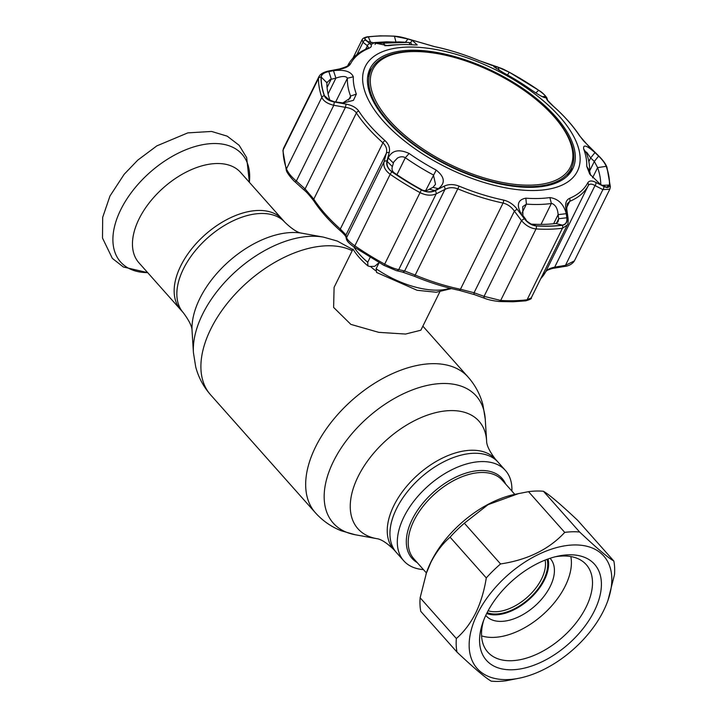 <?xml version="1.0" encoding="UTF-8"?>
<svg xmlns="http://www.w3.org/2000/svg" width="717" height="717" viewBox="0 0 717 717"><rect width="100%" height="100%" fill="white"/><g stroke="black" fill="none" stroke-linecap="round" stroke-linejoin="round"><path stroke-width="1.08" d="M180.774 265.819A68.007 39.785 -41.6 0 1 231.627 217.224A68.007 39.785 -41.6 0 1 282.292 219.357A68.007 39.785 138.4 0 0 231.627 217.224A68.007 39.785 138.4 0 0 180.774 265.819A68.007 39.785 138.4 0 0 180.621 309.708A68.007 39.785 -41.6 0 1 180.774 265.819M511.866 491.046A68.007 39.785 138.4 0 0 505.44 470.469A68.007 39.785 138.4 0 0 444.047 474.089A68.007 39.785 138.4 0 0 397.648 536.728A68.007 39.785 138.4 0 0 403.77 560.819L396.393 552.511A68.007 39.785 138.4 0 1 390.272 528.429A68.007 39.785 138.4 0 1 436.662 465.781A68.007 39.785 138.4 0 1 498.064 462.16A68.007 39.785 138.4 0 0 447.399 460.036A68.007 39.785 138.4 0 0 396.546 508.631A68.007 39.785 138.4 0 0 396.393 552.511L393.705 549.491A68.007 39.785 -41.6 0 1 393.857 505.61A68.007 39.785 -41.6 0 1 444.71 457.007A68.007 39.785 -41.6 0 1 495.375 459.14C489.442 451.253 486.511 445.149 486.61 440.83L485.257 419.203L482.962 404.917C480.202 394.475 475.246 385.181 468.084 377.034L422.869 326.145M353.006 249.086L334.095 287.347L333.62 307.414L350.864 324.389L378.755 332.347L405.544 334.05L420.852 330.223L439.754 291.962M375.627 270.712A48.389 22.352 -153.7 0 1 370.438 266.437M488.107 610.75A40.322 23.589 138.4 0 0 523.195 600.613A40.322 23.589 138.4 0 0 545.296 567.192A40.322 23.589 138.4 0 0 545.117 560.085M487.112 612.641A41.936 24.53 138.4 0 0 523.921 602.898A41.936 24.53 138.4 0 0 547.519 567.667A41.936 24.53 138.4 0 0 547.116 559.323M403.77 560.819A68.007 39.785 138.4 0 0 423.451 569.612M240.589 172.421A68.007 39.785 138.4 0 0 189.915 170.296A68.007 39.785 138.4 0 0 139.071 218.891A68.007 39.785 138.4 0 0 138.91 262.772L183.31 312.729A68.007 39.785 -41.6 0 1 183.462 268.848A68.007 39.785 -41.6 0 1 234.316 220.253A68.007 39.785 -41.6 0 1 284.981 222.378L240.589 172.421M555.075 556.822A65.856 38.53 -41.6 0 1 586.246 564.629A65.856 38.53 -41.6 0 1 586.094 607.12A65.856 38.53 -41.6 0 1 536.854 654.182A65.856 38.53 -41.6 0 1 487.784 652.12A65.856 38.53 -41.6 0 1 483.697 620.25M594.375 610.911A72.309 42.303 -41.6 0 1 516.437 669.49A72.309 42.303 -41.6 0 1 482.783 622.741A72.309 42.303 -41.6 0 1 486.601 613.662A72.309 42.303 -41.6 0 1 557.656 556.213A72.309 42.303 -41.6 0 1 594.375 610.911M603.589 610.678A84.678 49.536 138.4 0 0 608.061 600.039A84.678 49.536 138.4 0 0 568.653 545.305A84.678 49.536 138.4 0 0 477.388 613.895A84.678 49.536 138.4 0 0 520.39 677.95A84.678 49.536 138.4 0 0 603.589 610.678M520.39 677.95L506.112 680.774A94.079 55.039 -41.6 0 1 491.208 681.15C485.534 677.915 474.134 668.235 456.989 652.103A94.079 55.039 -41.6 0 1 456.344 638.515C463.908 631.964 470.343 623.494 475.658 613.107C480.731 602.513 484.271 590.781 486.287 577.92A94.079 55.039 -41.6 0 1 500.556 563.947C527.604 559.878 548.998 549.365 564.727 532.39A94.079 55.039 -41.6 0 1 579.632 532.014C596.723 548.102 608.133 557.781 613.851 561.061A94.079 55.039 -41.6 0 1 614.496 574.649L608.061 600.039M613.851 561.061L577.651 520.318C560.56 504.23 549.15 494.551 543.432 491.27A94.079 55.039 138.4 0 0 528.519 491.656L514.25 494.47A84.678 49.536 138.4 0 0 431.042 561.752A84.678 49.536 138.4 0 0 426.579 572.381L420.135 597.781A94.079 55.039 138.4 0 0 420.78 611.368L456.989 652.103M518.956 493.448L488.044 504.66L464.356 523.213A94.079 55.039 138.4 0 0 450.088 537.176C442.488 543.764 436.053 552.233 430.765 562.585L425.943 574.209M500.556 563.947L464.356 523.213M486.287 577.92L450.088 537.176M456.344 638.515L420.135 597.781M579.632 532.014L543.432 491.27M564.727 532.39L528.519 491.656M548.057 558.982A43.011 25.158 -41.6 0 1 544.445 579.856A43.011 25.158 -41.6 0 1 486.664 613.537M550.047 558.301A43.011 25.158 -41.6 0 1 550.333 558.624A43.011 25.158 -41.6 0 1 550.244 586.372A43.011 25.158 -41.6 0 1 518.086 617.104A43.011 25.158 -41.6 0 1 486.036 615.76A43.011 25.158 -41.6 0 1 485.75 615.428M570.84 556.562A63.168 36.952 -41.6 0 1 565.265 585.986A63.168 36.952 -41.6 0 1 481.582 635.871M389.492 120.456A110.158 50.898 26.3 0 0 530.93 185.138A110.158 50.898 26.3 0 0 553.685 116.262A110.158 50.898 26.3 0 0 534.497 98.22A110.158 50.898 26.3 0 0 449.371 56.15A110.158 50.898 26.3 0 0 389.492 120.456M534.497 98.22L534.981 98.605A111.556 51.543 -153.7 0 1 554.402 116.88A111.556 51.543 -153.7 0 1 571.279 168.423A111.556 51.543 -153.7 0 1 491.719 181.482A111.556 51.543 -153.7 0 1 388.139 121.119A111.556 51.543 -153.7 0 1 371.263 69.567A111.556 51.543 -153.7 0 1 448.77 55.998L449.371 56.15M567.335 176.068A111.556 51.543 26.3 0 0 568.635 173.765L571.279 168.423M371.263 69.567L368.619 74.918A111.556 51.543 26.3 0 0 367.579 77.346M353.669 246.684A61.286 28.322 26.3 0 0 367.722 262.288L367.92 265.917L369.721 266.455L374.695 266.33L379.087 262.673M367.722 262.288L370.124 257.412M451.486 288.584L436.25 292.24L417.115 290.286L376.542 272.433L376.111 268.741L379.105 262.682M333.477 70.669L335.906 78.117L330.098 79.551L326.88 82.778A148.921 68.805 26.3 0 0 329.999 100.541L324.46 95.728A156.772 72.435 -153.7 0 1 321.171 77.015C321.512 74.38 324.066 72.56 328.834 71.575L333.477 70.669C344.429 69.415 351.043 71.458 353.32 76.827A126.945 58.651 26.3 0 0 356.349 94.07L353.445 100.344L343.353 102.979L334.131 101.715L327.337 99.125L324.46 95.728M327.069 82.052L326.88 82.778L321.171 77.015M566.815 217.771L558.695 218.721L558.131 214.634C557.709 208.764 555.639 205.044 551.929 203.476L551.364 203.485A131.713 60.855 -153.7 0 1 539.462 204.453A131.713 60.855 -153.7 0 1 526.412 204.121L522.729 206.648L522.917 215.53L521.752 214.813C516.168 205.331 517.522 199.783 525.821 198.179A126.945 58.651 26.3 0 0 538.404 198.501A126.945 58.651 26.3 0 0 549.867 197.569C558.247 198.752 563.714 204.121 566.269 213.675L566.815 217.771C567.281 221.992 565.776 224.448 562.298 225.138A156.772 72.435 -153.7 0 1 549.778 226.07A156.772 72.435 -153.7 0 1 536.208 225.801L532.059 224.735L526.87 221.186L521.752 214.813M392.047 171.793C387.996 168.728 386.4 165.295 387.261 161.504L388.211 157.883C392.011 150.31 398.984 148.84 409.129 153.465A126.945 58.651 26.3 0 0 436.205 170.099C444.845 177.018 445.553 183.211 438.338 188.679L434.583 190.57C430.576 192.443 426.194 192.201 421.435 189.844A156.772 72.435 -153.7 0 1 392.047 171.793L394.207 172.806A148.921 68.805 26.3 0 0 422.125 189.96C424.509 191.107 426.875 190.874 429.232 189.252L432.969 187.343L435.524 184.278L433.427 174.984A131.713 60.855 -153.7 0 1 405.329 157.722C402.954 156.333 400.319 156.458 397.442 158.09L393.723 162.006L392.351 166.595C391.581 169.185 392.199 171.255 394.207 172.806M535.097 190.489A118.278 54.644 -153.7 0 1 383.237 121.03A118.278 54.644 -153.7 0 1 407.659 47.08A118.278 54.644 -153.7 0 1 559.52 116.53A118.278 54.644 -153.7 0 1 535.097 190.489M405.41 42.267L407.946 38.987L412.284 40.394L417.24 44.965L414.202 44.902A126.945 58.651 26.3 0 0 401.628 44.579A126.945 58.651 26.3 0 0 399.925 44.642A126.945 58.651 26.3 0 0 390.156 45.512L387.951 45.709L367.767 41.532L365.491 39.668M365.921 40.053C364.128 38.512 364.935 37.472 368.35 36.917A156.772 72.435 -153.7 0 1 380.87 35.984A156.772 72.435 -153.7 0 1 394.449 36.244L407.946 38.987M479.099 60.613A132.717 61.321 26.3 0 0 434.61 46.668L408.538 39.094L394.359 36.209A156.906 72.498 26.3 0 0 380.772 35.949A156.906 72.498 26.3 0 0 368.242 36.872C364.657 37.463 363.815 38.566 365.715 40.188L370.044 43.683C372.177 45.449 371.747 47.008 368.771 48.344A132.717 61.321 26.3 0 0 350.479 63.894C348.964 66.367 345.469 68.142 339.992 69.226L329.094 71.315C324.048 72.363 321.359 74.254 321.028 77.006A156.906 72.498 26.3 0 0 324.317 95.746C325.697 98.874 329.094 100.972 334.489 102.029L346.123 104.135C352.002 105.238 356.224 107.568 358.778 111.117A132.717 61.321 26.3 0 0 384.975 140.604C388.856 144.296 390.254 148.294 389.188 152.587L386.956 161.065C386.051 165.08 387.727 168.683 391.966 171.865A156.906 72.498 26.3 0 0 421.381 189.933C426.382 192.416 430.98 192.667 435.174 190.695L443.984 186.25C448.492 184.054 453.538 184.018 459.113 186.142A132.717 61.321 26.3 0 0 503.612 200.088C508.953 201.387 513.453 204.417 517.1 209.167L524.261 218.604C527.703 222.987 531.7 225.425 536.244 225.927A156.906 72.498 26.3 0 0 549.831 226.196A156.906 72.498 26.3 0 0 562.361 225.263C566.018 224.538 567.595 221.956 567.093 217.511L565.776 207.921C565.157 203.081 566.385 199.909 569.45 198.403A132.717 61.321 26.3 0 0 587.734 182.862C589.168 180.55 591.866 180.397 595.827 182.378L603.705 186.393C607.353 188.168 609.316 187.746 609.584 185.129A156.906 72.498 26.3 0 0 606.295 166.398C604.978 163.118 602.316 159.541 598.31 155.67L589.688 147.469L579.435 135.638A132.717 61.321 26.3 0 0 553.237 106.152C549.276 102.621 547.08 100.246 546.632 99.018L545.843 96.634C545.35 95.442 542.948 93.327 538.646 90.27A156.906 72.498 26.3 0 0 509.231 72.202L497.625 67.013L479.037 60.586M600.756 184.636A148.921 68.805 26.3 0 0 597.619 167.617L594.321 161.442L598.605 156.109C602.414 159.801 604.942 163.207 606.188 166.326A156.772 72.435 -153.7 0 1 609.477 185.04L606.465 187.191L600.559 184.538L589.706 174.016L586.712 166.254A126.945 58.651 26.3 0 0 583.683 149.011C582.993 144.144 586.748 145.345 594.949 152.604L590.665 157.955L587.429 153.241C586.255 151.708 585.923 151.663 586.443 153.097A131.713 60.855 -153.7 0 1 589.589 170.996L590.665 175.423M586.21 152.094L586.443 153.097L583.683 149.011M532.274 187.316A113.044 52.224 26.3 0 0 572.498 169.293A113.044 52.224 26.3 0 0 529.146 92.905A113.044 52.224 26.3 0 0 410.483 50.253A113.044 52.224 26.3 0 0 369.829 69.128A113.044 52.224 26.3 0 0 414.399 145.237A113.044 52.224 26.3 0 0 532.274 187.316M570.615 172.349A112.901 52.162 26.3 0 0 571.781 167.339M371.818 68.509A112.901 52.162 26.3 0 0 368.547 72.48M327.06 87.519L331.263 79.013L328.834 71.575M342.807 102.97L350.344 98.014L350.559 96.096A131.713 60.855 -153.7 0 1 347.422 78.207C346.06 75.957 342.224 75.93 335.906 78.117L328.09 93.918M524.799 218.837L526.87 221.186M522.917 215.53L525.937 219.554M530.714 224.071L531.145 224.116A148.921 68.805 26.3 0 0 555.935 223.489L558.059 221.795L558.695 218.721L556.392 223.381M412.284 40.394L410.465 42.733M385.486 45.736L385.638 45.718A131.713 60.855 -153.7 0 1 395.775 44.812L399.925 44.642M586.712 166.254L589.589 170.996L594.321 161.442L590.665 157.955L588.854 161.621M594.949 152.604L598.605 156.109M542.357 96.714L545.476 96.32L545.825 97.324C545.162 98.543 540.188 95.979 530.903 89.616A126.945 58.651 26.3 0 0 503.818 72.982L493.771 66.654L495.698 66.529L496.379 68.698M499.131 70.374L498.154 67.255L509.213 72.211A156.772 72.435 -153.7 0 1 538.601 90.261C542.724 93.183 545.019 95.209 545.476 96.32M495.698 66.529L498.154 67.255M545.449 97.826L545.825 97.324L544.203 97.53M387.261 161.504L392.351 166.595M393.319 162.992L388.211 157.883M432.969 187.343L438.338 188.679M434.583 190.57L429.232 189.252M459.005 290.242A2.689 1.165 -78.2 0 0 459.212 290.34A2.689 1.165 -78.2 0 0 460.457 289.256L474.062 292.742L484.065 296.354L500.681 300.459A158.6 73.277 26.3 0 0 514.421 300.719A158.6 73.277 26.3 0 0 527.085 299.778L531.243 297.887L567.264 225.021L562.433 228.266A158.6 73.277 -153.7 0 1 536.029 228.938C530.634 228.365 525.794 225.586 521.51 220.603L524.261 218.604M484.817 298.308A2.689 1.192 -70.4 0 1 484.549 298.281A2.689 1.192 -70.4 0 1 484.065 296.354L521.51 220.603L514.385 211.156C511.436 206.908 507.663 204.211 503.065 203.045A134.402 62.101 -153.7 0 1 458.011 188.93C453.198 187.137 448.851 187.289 444.952 189.405L436.178 193.859C431.267 195.956 425.853 195.526 419.92 192.55A158.6 73.277 -153.7 0 1 390.191 174.294C385.146 170.529 383.093 166.38 384.034 161.827L386.302 153.375C387.35 149.53 386.23 146.008 382.923 142.808A134.402 62.101 -153.7 0 1 356.394 112.945C354.162 109.916 350.496 108.052 345.406 107.353L333.781 105.282C327.427 103.723 323.439 101.079 321.816 97.342A158.6 73.277 -153.7 0 1 318.491 78.413L318.904 76.728C320.266 74.057 323.466 72.157 328.511 71.037A2.689 1.004 -100.9 0 1 329.094 71.315M553.533 106.421A2.689 1.219 131.6 0 0 553.407 106.259C564.449 116.091 573.268 126.022 579.874 136.06L583.441 140.756L598.31 155.535C602.854 159.972 605.74 163.888 606.949 167.276L610.373 186.823L609.835 189.198L602.889 189.602L595.011 185.569C591.758 183.642 589.508 183.651 588.263 185.604A134.402 62.101 -153.7 0 1 569.746 201.343L567.237 203.807L566.753 208.943A2.689 1.586 171.9 0 0 565.776 207.921M540.851 278.456A134.402 62.101 26.3 0 0 545.655 271.815C546.954 269.709 549.966 268.149 554.689 267.154A2.689 1.067 80.7 0 1 554.044 268.194L564.826 266.401C568.733 266.124 572.856 263.587 574.398 260.889L609.826 189.198M595.827 182.378A2.689 1.81 -63.2 0 1 595.011 185.569L554.689 267.154L565.453 265.362L574.398 260.889M365.715 40.188A2.689 2.384 128.2 0 0 363.026 42.258L362.085 39.677L352.934 58.194M368.565 47.815L367.382 45.736L363.026 42.258L356.976 54.501M295.144 181.795L295.135 181.939C292.832 180.245 286.603 172.663 286.343 170.35L282.928 150.803L283.475 148.419L283.143 149.925A158.6 73.277 26.3 0 0 286.468 168.862C288.001 172.698 291.29 176.749 296.345 181.034L305.083 188.938L313.786 199.156A134.402 62.101 26.3 0 0 340.315 229.019L345.979 234.952L346.598 237.587C346.983 239.424 349.735 242.167 354.852 245.814A158.6 73.277 26.3 0 0 384.581 264.071C390.398 267.154 395.121 269 398.742 269.619L404.63 270.99L415.403 275.14A134.402 62.101 26.3 0 0 460.457 289.256L503.065 203.045A2.689 1.165 -78.2 0 0 503.612 200.088M414.543 276.314L402.264 272.012A2.689 2.312 -77.3 0 0 404.63 270.99L444.952 189.405A2.689 1.542 63.2 0 0 443.984 186.25M402.264 272.012L396.34 270.632A2.689 2.312 -76.5 0 0 398.742 269.619L436.178 193.859A2.689 1.524 62.9 0 0 435.174 190.695M354.682 247.356A2.689 0.726 -55.3 0 1 354.574 247.32C349.824 244.156 347.109 241.459 346.454 239.236L346.454 239.236A2.689 2.617 -13.8 0 1 346.598 237.587L384.034 161.827A2.689 1.828 -165 0 1 386.956 161.065M346.454 239.236L345.818 236.556A2.689 2.617 -12.7 0 1 345.979 234.952L386.302 153.375A2.689 1.846 -165.1 0 1 389.188 152.587M303.9 189.718L305.083 188.938L345.406 107.353L346.123 104.135M340.45 230.793A2.689 1.219 -48.4 0 1 340.234 230.677C329.193 220.845 320.374 210.915 313.768 200.877C309.421 195.194 306.123 191.52 303.891 189.853L295.135 181.939L296.345 181.034L333.781 105.282A2.689 0.457 99.9 0 1 334.489 102.029M603.705 186.393A2.689 1.81 -62.6 0 1 602.889 189.602L565.453 265.362A2.689 1.058 80.4 0 1 564.826 266.401M474.779 294.696A2.689 1.192 -69.9 0 1 474.529 294.66A2.689 1.192 -69.9 0 1 474.062 292.742L514.385 211.156L517.1 209.167M566.753 208.943L568.097 218.542A2.689 1.577 172.2 0 0 567.093 217.511M547.636 100.335A2.689 2.626 163 0 0 546.632 99.018M491.826 65.346A2.689 2.33 105.5 0 0 491.396 65.175L497.195 66.824C504.15 69.441 501.058 68.052 509.258 72.202L538.727 90.306C541.873 92.081 544.588 94.635 546.883 97.978L546.883 97.978A2.689 2.635 161.5 0 0 545.843 96.634M370.044 43.683A2.689 2.375 129.1 0 0 367.382 45.736L365.661 49.231M339.992 69.226A2.689 1.022 -100.6 0 0 339.428 68.966L328.511 71.037M553.623 223.758L558.131 214.634L566.269 213.675M382.699 43.154L407.498 42.393A2.689 1.407 -86.5 0 1 407.507 42.393A2.689 1.407 -86.5 0 1 407.516 42.393L386.391 41.819L374.767 42.545L376.936 43.172L382.699 43.154A2.689 2.017 83.5 0 1 384.769 45.718M372.688 43.791A2.689 2.429 -81.8 0 1 374.462 42.805M371.782 44.113L374.543 42.545A2.689 1.981 84.2 0 1 374.767 42.545M374.543 42.545L399.136 41.918A2.689 1.577 92.2 0 1 399.163 41.918L402.56 42.097A2.689 1.407 -86.6 0 1 402.56 42.097A2.689 1.407 -86.6 0 1 402.578 42.097M407.498 42.393L402.551 42.088M375 44.418A2.689 2.42 -81.6 0 1 376.936 43.172M408.511 42.491A2.689 1.542 92.6 0 1 409.9 44.66M393.705 549.491C386.571 542.661 380.852 539.05 376.55 538.628A80.976 47.376 -41.6 0 1 358.133 476.518A80.976 47.376 -41.6 0 1 433.202 413.297A80.976 47.376 -41.6 0 1 486.61 440.83M376.55 538.628L355.238 534.748A95.666 55.971 -41.6 0 1 333.468 461.372A95.666 55.971 -41.6 0 1 422.17 386.678A95.666 55.971 -41.6 0 1 485.257 419.203M355.238 534.748L341.31 530.795C331.272 526.825 322.623 520.802 315.372 512.745A102.146 59.762 -41.6 0 1 315.605 446.834A102.146 59.762 -41.6 0 1 391.984 373.844A102.146 59.762 -41.6 0 1 468.084 377.034M315.372 512.745L210.601 394.834A102.146 59.762 -41.6 0 1 210.834 328.924A102.146 59.762 -41.6 0 1 352.199 250.708M323.448 237.121L302.135 233.24A80.976 47.376 -41.6 0 0 199.864 298.424A80.976 47.376 -41.6 0 0 192.075 331.039L193.429 352.665A95.666 55.971 -41.6 0 1 202.624 314.136A95.666 55.971 -41.6 0 1 323.448 237.121L337.366 241.073L352.773 249.552M378.146 264.618A43.728 20.201 -153.7 0 1 377.33 263.955M417.231 562.603A60.21 35.223 -41.6 0 1 406.602 537.042A60.21 35.223 -41.6 0 1 452.436 478.848A60.21 35.223 -41.6 0 1 505.637 484.038M514.806 494.354L502.241 480.22A59.135 34.595 138.4 0 0 448.851 483.366A59.135 34.595 138.4 0 0 408.502 537.84A59.135 34.595 138.4 0 0 413.826 558.785L426.391 572.919M249.355 182.288A81.182 47.492 138.4 0 0 200.966 145.04A81.182 47.492 138.4 0 0 120.797 209.624A81.182 47.492 138.4 0 0 147.684 272.639L123.333 266.984L112.336 258.362L102.504 238.053L102.683 217.332L109.988 195.992L124.211 174.24L137.763 160.133L156.853 145.874L187.782 132.887L211.569 131.444L227.199 136.158L239.128 145.282L246.666 157.615L249.373 182.306M376.111 268.741A61.286 28.322 26.3 0 0 449.953 288.198M541.021 224.412L551.364 203.485L549.867 197.569M394.359 36.209A2.689 1.604 -86.5 0 0 394 36.11L380.261 35.85L367.543 36.791C364.603 37.338 362.793 38.306 362.085 39.677M498.889 301.391A2.689 1.604 -86.5 0 0 499.301 301.516L513.04 301.776L525.758 300.835A2.689 1.954 -97.3 0 0 527.085 299.778L562.433 228.266A2.689 1.954 -97.3 0 0 562.361 225.263M371.074 43.244L368.35 36.917M353.32 76.827L347.422 78.207L335.664 101.984M356.349 94.07L350.559 96.096L348.57 100.129M522.084 212.877L526.412 204.121L525.821 198.179M536.208 225.801L531.145 224.116M395.901 41.819L394.449 36.244M390.156 45.512L385.638 45.718M592.565 177.843L597.619 167.617L606.188 166.326M602.137 185.345L609.477 185.04M507.502 74.989L509.213 72.211M535.868 92.95L538.601 90.261M409.129 153.465L405.329 157.722L396.949 174.679M425.683 190.65L436.205 170.099M421.435 189.844L422.125 189.96M536.244 225.927A2.689 1.604 -86.5 0 1 536.029 228.938L500.681 300.459A2.689 1.604 -86.5 0 1 499.301 301.516C492.955 300.808 488.035 299.733 484.549 298.281L474.529 294.66L459.212 290.34C444.594 287.275 429.716 282.615 414.569 276.35L459.113 186.142M569.45 198.403A2.689 2.214 -112.8 0 1 569.746 201.343L566.627 207.643M540.708 278.743L545.628 271.868A2.689 2.384 27.8 0 0 545.655 271.815L588.263 185.604A2.689 2.384 -152.2 0 0 587.734 182.862M321.028 77.006A2.689 2.33 -179 0 0 318.491 78.413L283.143 149.925A2.689 2.33 1 0 0 282.928 150.803M286.343 170.35A2.689 2.16 -19.1 0 1 286.468 168.862L321.816 97.342A2.689 2.16 160.9 0 1 324.317 95.746M358.778 111.117A2.689 1.873 146.7 0 0 356.394 112.945L313.786 199.156A2.689 1.873 -33.3 0 0 313.768 200.877M345.818 236.556L345.845 236.646C345.567 236.189 343.775 233.634 340.234 230.677A2.689 1.219 -48.4 0 1 340.315 229.019L382.923 142.808A2.689 1.219 131.6 0 1 384.975 140.604M391.966 171.865A2.689 0.726 124.7 0 0 390.191 174.294L354.852 245.814A2.689 0.726 -55.3 0 0 354.574 247.32L384.043 265.424L421.381 189.933M384.079 265.415L396.34 270.632M554.044 268.194C553.139 268.059 546.569 270.219 546.479 270.936L545.628 271.868A2.689 2.384 27.8 0 1 545.601 271.922M610.373 186.823A2.689 2.33 -179 0 0 609.584 185.129M606.949 167.276A2.689 2.16 160.9 0 0 606.295 166.398M546.883 97.978L547.663 100.398L553.407 106.259A2.689 1.219 131.6 0 0 553.237 106.152M368.242 36.872A2.689 1.954 -97.3 0 0 367.543 36.791M368.771 48.344A2.689 2.214 -112.8 0 0 367.498 48.415L367.498 48.415C358.446 52.216 351.948 57.763 348.014 65.068A2.689 2.384 -152.2 0 0 347.987 65.122M350.479 63.894A2.689 2.384 -152.2 0 0 348.014 65.068C348.605 65.794 345.746 67.093 339.428 68.966M562.298 225.138L555.935 223.489M192.075 331.039C192.255 326.916 189.333 320.813 183.31 312.729M505.44 470.469L495.375 459.14M302.135 233.24C298.021 232.935 292.303 229.315 284.981 222.378M210.601 394.834C203.44 386.687 198.484 377.393 195.723 366.952L193.429 352.665M367.92 265.917C361.493 260.504 356.528 254.911 353.033 249.14M283.475 148.419L318.895 76.746M525.758 300.835C530.213 299.509 532.041 298.523 531.243 297.887M568.097 218.542C568.267 222.369 567.989 224.529 567.264 225.021L567.264 225.021M491.396 65.175L479.073 60.586C463.926 54.322 449.048 49.661 434.43 46.596L408.771 39.121C401.027 36.917 399.799 36.657 394 36.11M368.538 47.887L367.498 48.415M412.105 44.768L410.724 42.85L407.507 42.393"/></g></svg>

